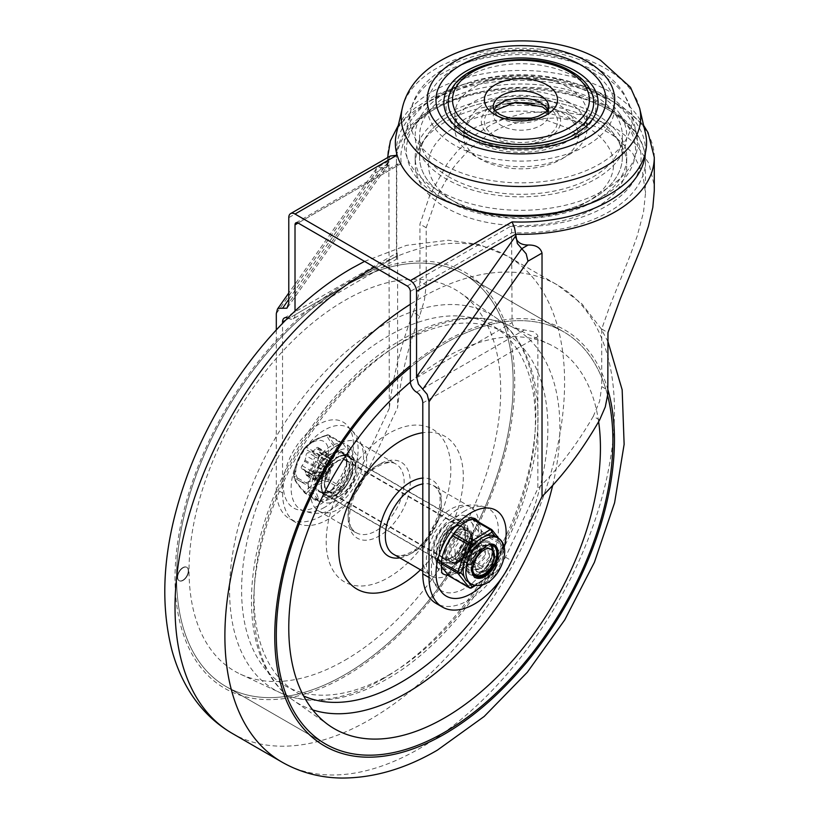 <?xml version="1.0" encoding="UTF-8"?>
<svg xmlns="http://www.w3.org/2000/svg" width="819" height="819" viewBox="0 0 819 819"><rect width="100%" height="100%" fill="white"/><g stroke="black" fill="none" stroke-linecap="round" stroke-linejoin="round"><path stroke-width="0.61" stroke-dasharray="4.09 3.07" d="M449.467 94.82A72.727 41.984 180 0 1 499.406 62.377A72.727 41.984 180 0 1 572.389 72.789A72.727 41.984 180 0 1 592.465 94.82M645.464 133.354A125.614 72.522 0 0 0 609.786 91.687A125.614 72.522 0 0 0 480.712 74.273A125.614 72.522 0 0 0 396.457 133.354M576.566 133.343A77.129 44.533 180 0 1 466.421 133.968A77.129 44.533 180 0 1 466.318 133.906M438.482 190.581A116.646 67.342 0 0 0 572.665 203.337A116.646 67.342 0 0 0 636.578 134.04A116.646 67.342 0 0 0 603.439 95.352A116.646 67.342 0 0 0 483.579 79.177A116.646 67.342 0 0 0 405.344 134.04A116.646 67.342 0 0 0 438.482 190.581M595.761 114.179A105.784 61.067 180 0 1 626.74 157.361A105.784 61.067 180 0 1 561.445 213.779A105.784 61.067 180 0 1 446.171 200.542A105.784 61.067 180 0 1 415.182 157.361A105.784 61.067 180 0 1 480.487 100.942A105.784 61.067 180 0 1 595.761 114.179M595.761 121.376A105.784 61.067 180 0 1 626.74 164.558A105.784 61.067 180 0 1 561.445 220.976A105.784 61.067 180 0 1 446.171 207.739A105.784 61.067 180 0 1 415.182 164.558A105.784 61.067 180 0 1 480.487 108.139A105.784 61.067 180 0 1 595.761 121.376M413.298 312.418L418.171 296.529L419.932 281.654L426.187 285.258L424.437 300.143L419.615 316.062L413.298 312.418C400.778 345.331 392.772 377.313 389.312 408.353L388.871 161.261L387.827 164.056L387.745 162.387L386.588 166.902L385.432 167.977L377.6 167.414L376.443 168.499L375.286 173.014L276.31 313.575M407.207 286.015L510.401 226.433L511.588 229.351L512.08 322.635L512.981 325.44L516.769 328.511L533.701 331.746L537.561 335.135L537.848 336.548L537.848 488.574L505.425 557.135A64.568 37.275 -60 0 1 436.169 603.47M287.878 317.956A8.814 5.088 60 0 1 288.779 318.407A8.814 5.088 -120 0 0 293.192 318.837L396.57 259.152L396.498 256.214C396.478 260.145 396.56 260.094 396.765 256.06L396.765 166.083L398.095 163.831L401.32 163.462L298.126 223.034L396.765 166.083A124.508 71.888 180 0 1 396.447 160.964A124.508 71.888 180 0 1 473.31 94.543A124.508 71.888 180 0 1 609.008 110.125A124.508 71.888 180 0 1 645.474 160.964A124.508 71.888 180 0 1 512.08 232.668L410.329 291.41M285.585 320.249L397.604 255.579L397.102 252.876L396.498 256.214L288.779 318.407M284.367 317.967L397.102 252.876M295.925 222.819L398.095 163.831M449.283 198.751A101.372 58.528 180 0 1 419.594 157.361A101.372 58.528 180 0 1 482.166 103.286A101.372 58.528 180 0 1 592.649 115.981A101.372 58.528 180 0 1 622.338 157.361A101.372 58.528 180 0 1 559.756 211.435A101.372 58.528 180 0 1 449.283 198.751A101.372 58.528 0 0 0 592.649 198.751A101.372 58.528 0 0 0 592.649 115.981A101.372 58.528 0 0 0 449.283 115.981A101.372 58.528 0 0 0 449.283 198.751M449.283 177.15A101.372 58.528 180 0 1 419.594 135.77A101.372 58.528 180 0 1 482.166 81.695A101.372 58.528 180 0 1 592.649 94.39A101.372 58.528 180 0 1 622.338 135.77A101.372 58.528 180 0 1 559.756 189.844A101.372 58.528 180 0 1 449.283 177.15M595.761 92.588A105.784 61.067 180 0 1 619.911 114.179A105.784 61.067 180 0 1 578.347 187.07A105.784 61.067 180 0 1 446.171 178.952A105.784 61.067 180 0 1 422.01 114.179A105.784 61.067 180 0 1 595.761 92.588M464.864 207.852A114.599 66.165 180 0 1 439.936 196.949A114.599 66.165 180 0 1 413.769 126.771A114.599 66.165 180 0 1 601.996 103.378A114.599 66.165 180 0 1 628.153 126.771A114.599 66.165 180 0 1 577.067 207.852M321.038 485.114A22.697 13.104 120 0 0 325.737 495.505A22.697 13.104 120 0 0 343.233 489.424A22.697 13.104 120 0 0 353.132 466.584A22.697 13.104 120 0 0 348.433 456.193A22.697 13.104 120 0 0 337.09 457.309A22.697 13.104 120 0 0 321.038 485.114M346.908 462.981A22.697 13.104 -60 0 1 336.998 485.821A22.697 13.104 -60 0 1 319.502 491.902A22.697 13.104 -60 0 1 314.803 481.511A22.697 13.104 -60 0 1 324.713 458.671A22.697 13.104 -60 0 1 342.199 452.59A22.697 13.104 -60 0 1 346.908 462.981M452.395 527.129A18.735 10.811 -60 0 1 461.762 526.197A18.735 10.811 -60 0 1 465.642 534.776A18.735 10.811 -60 0 1 457.463 553.624A18.735 10.811 -60 0 1 443.038 558.64A18.735 10.811 -60 0 1 439.158 550.071A18.735 10.811 -60 0 1 452.395 527.129M471.877 538.37A18.735 10.811 120 0 0 467.997 529.801A18.735 10.811 120 0 0 453.562 534.817A18.735 10.811 120 0 0 445.382 553.664A18.735 10.811 120 0 0 449.262 562.244A18.735 10.811 120 0 0 463.697 557.227A18.735 10.811 120 0 0 471.877 538.37M654.289 190.786L654.033 184.377L648.873 163.36L636.343 144.553L617.915 129.719L608.169 124.365L581.725 114.885L554.698 110.995L525.143 112.971L505.118 118.438L491.666 124.386L473.771 135.841L457.483 150.962L447.287 163.657L430.088 194.502L419.932 224.089L419.932 281.654M426.187 285.258L426.187 227.702L437.1 196.335L451.863 169.871L455.702 164.588L470.157 148.567L486.64 135.688L497.553 129.484L503.808 126.617L530.047 119.103L557.974 117.864L585.585 122.901L600.583 128.573L608.517 132.647L615.571 137.09L632.411 152.825L642.608 172.461L645.474 193.458L643.509 212.264L637.11 236.312L629.862 256.265L609.92 305.763L601.709 329.033L601.709 386.599L607.964 390.213M397.604 255.579L397.604 407.606C400.471 378.132 407.811 347.625 419.615 316.062M599.61 419.973L593.294 416.328L599.61 401.279L601.719 386.599M324.621 507.34A47.379 27.355 -60 0 1 300.931 509.684A47.379 27.355 -60 0 1 293.663 471.713A47.379 27.355 -60 0 1 324.621 429.965A47.379 27.355 -60 0 1 348.31 427.62A47.379 27.355 -60 0 1 355.569 465.581A47.379 27.355 -60 0 1 324.621 507.34M464.864 510.933A47.379 27.355 120 0 0 433.916 552.682A47.379 27.355 120 0 0 441.175 590.653A47.379 27.355 120 0 0 464.864 588.308A47.379 27.355 120 0 0 495.823 546.549A47.379 27.355 120 0 0 488.554 508.589A47.379 27.355 120 0 0 464.864 510.933M308.261 485.298A31.951 18.448 -60 0 1 330.856 446.16A31.951 18.448 -60 0 1 346.826 444.574A31.951 18.448 -60 0 1 351.73 470.178A31.951 18.448 -60 0 1 330.856 498.341A31.951 18.448 -60 0 1 314.875 499.918A31.951 18.448 -60 0 1 308.261 485.298M474.723 518.417A31.951 18.448 120 0 0 474.611 518.345A31.951 18.448 120 0 0 458.63 519.932A31.951 18.448 120 0 0 437.755 548.085A31.951 18.448 120 0 0 442.659 573.689A31.951 18.448 120 0 0 442.772 573.761M448.269 575.184A31.951 18.448 120 0 0 458.63 572.112A31.951 18.448 120 0 0 481.224 532.974A31.951 18.448 120 0 0 478.316 521.846M389.312 408.353L358.947 472.563A64.568 37.275 -60 0 1 289.691 518.898A64.568 37.275 -60 0 1 276.31 489.342L282.545 492.936L282.545 323.341M276.31 329.914L276.31 489.342M601.709 329.033L607.964 332.647M593.294 416.328C576.586 445.065 558.108 469.144 537.848 488.574M426.187 227.702L419.932 224.089M288.779 299.406L381.511 167.7L387.827 164.056L387.643 166.707L385.432 167.977M390.376 155.999L387.745 160.504L387.745 162.387L288.779 302.948M282.545 492.936A64.568 37.275 120 0 0 295.915 522.502A64.568 37.275 120 0 0 365.182 476.167L397.604 407.606M365.182 476.167L358.947 472.563M293.192 318.837A8.814 5.088 -120 0 0 295.014 314.803L295.014 311.087M505.425 557.135L511.66 560.739M607.657 395.669A238.001 137.408 120 0 0 563.605 331.808A238.001 137.408 120 0 0 444.604 343.591A238.001 137.408 120 0 0 410.329 367.465A238.001 137.408 120 0 1 444.604 343.591A238.001 137.408 120 0 1 563.605 331.808A238.001 137.408 120 0 1 607.657 395.669M344.881 674.672A238.001 137.408 120 0 0 500.358 464.946A238.001 137.408 120 0 0 463.882 274.232A238.001 137.408 120 0 0 344.881 286.015A238.001 137.408 120 0 0 189.394 495.751A238.001 137.408 120 0 0 225.88 686.465A238.001 137.408 120 0 0 344.881 674.672A238.001 137.408 120 0 0 500.358 464.946A238.001 137.408 120 0 0 463.882 274.232A238.001 137.408 120 0 0 344.881 286.015A238.001 137.408 120 0 0 189.394 495.751A238.001 137.408 120 0 0 225.88 686.465A238.001 137.408 120 0 0 344.881 674.672M344.881 660.278A220.372 127.232 120 0 0 487.295 471.16A220.372 127.232 120 0 0 460.493 292.956A220.372 127.232 120 0 0 344.881 300.409A220.372 127.232 120 0 0 199.447 499.672A220.372 127.232 120 0 0 240.397 674.16A220.372 127.232 120 0 0 344.881 660.278M388.513 433.558A88.145 50.891 120 0 0 326.177 541.523A88.145 50.891 120 0 0 388.513 577.508A88.145 50.891 120 0 0 450.839 469.553A88.145 50.891 120 0 0 388.513 433.558M338.646 444.359A39.67 22.901 120 0 0 312.735 479.31A39.67 22.901 120 0 0 318.806 511.097A39.67 22.901 120 0 0 338.646 509.131A39.67 22.901 120 0 0 364.557 474.181A39.67 22.901 120 0 0 358.476 442.393A39.67 22.901 120 0 0 338.646 444.359M340.202 495.823L340.202 495.823A22.256 12.848 120 0 0 355.937 468.56A22.256 12.848 120 0 0 351.331 458.374A22.256 12.848 120 0 0 340.202 459.469A22.256 12.848 120 0 0 325.665 479.084A22.256 12.848 120 0 0 329.074 496.918A22.256 12.848 120 0 0 340.202 495.823L338.646 496.723A24.457 14.128 120 0 0 355.937 466.758A24.457 14.128 120 0 0 338.646 456.777A24.457 14.128 120 0 0 321.345 486.732A24.457 14.128 120 0 0 338.646 496.723L340.202 495.823M449.283 558.793A22.256 12.848 120 0 0 463.82 539.178A22.256 12.848 120 0 0 460.411 521.345A22.256 12.848 120 0 0 449.283 522.45L450.839 521.549A24.457 14.128 120 0 0 433.548 551.504A24.457 14.128 120 0 0 450.839 561.496A24.457 14.128 120 0 0 468.14 531.531A24.457 14.128 120 0 0 450.839 521.549L449.283 522.45A22.256 12.848 120 0 0 433.548 549.713A22.256 12.848 120 0 0 438.155 559.899A22.256 12.848 120 0 0 449.283 558.793M422.788 557.821A39.67 22.901 120 0 0 431.009 575.88A39.67 22.901 120 0 0 450.839 573.914A39.67 22.901 120 0 0 476.75 538.953A39.67 22.901 120 0 0 470.669 507.166A39.67 22.901 120 0 0 450.839 509.131A39.67 22.901 120 0 0 422.788 557.606M598.628 421.683A220.372 127.232 120 0 0 549.088 344.103A220.372 127.232 120 0 0 444.604 357.985A220.372 127.232 120 0 0 410.36 382.156M177.365 577.057A7.709 4.453 120 0 0 178.962 580.589A7.709 4.453 120 0 0 184.899 578.521A7.709 4.453 120 0 0 188.268 570.761A7.709 4.453 120 0 0 186.671 567.229A7.709 4.453 120 0 0 180.733 569.297A7.709 4.453 120 0 0 177.365 577.057A7.709 4.453 120 0 0 178.962 580.589A7.709 4.453 120 0 0 184.899 578.521A7.709 4.453 120 0 0 188.268 570.761A7.709 4.453 120 0 0 186.671 567.229A7.709 4.453 120 0 0 180.733 569.297A7.709 4.453 120 0 0 177.365 577.057M188.585 570.945A7.709 4.453 -60 0 1 185.217 578.705A7.709 4.453 -60 0 1 179.269 580.773A7.709 4.453 -60 0 1 177.672 577.241A7.709 4.453 -60 0 1 181.04 569.481A7.709 4.453 -60 0 1 186.988 567.413A7.709 4.453 -60 0 1 188.585 570.945A7.709 4.453 -60 0 1 185.217 578.705A7.709 4.453 -60 0 1 179.269 580.773A7.709 4.453 -60 0 1 177.672 577.241A7.709 4.453 -60 0 1 181.04 569.481A7.709 4.453 -60 0 1 186.988 567.413A7.709 4.453 -60 0 1 188.585 570.945M420.505 569.809A88.145 50.891 120 0 0 463.298 478.153A88.145 50.891 120 0 0 422.788 432.719M439.619 549.795A18.069 10.432 120 0 0 443.366 558.067A18.069 10.432 120 0 0 457.289 553.234A18.069 10.432 120 0 0 465.182 535.042A18.069 10.432 120 0 0 461.435 526.771A18.069 10.432 120 0 0 447.512 531.613A18.069 10.432 120 0 0 439.619 549.795M349.867 468.468A18.069 10.432 -60 0 1 341.973 486.66A18.069 10.432 -60 0 1 328.05 491.492A18.069 10.432 -60 0 1 324.304 483.22A18.069 10.432 -60 0 1 332.197 465.038A18.069 10.432 -60 0 1 346.12 460.196A18.069 10.432 -60 0 1 349.867 468.468M352.672 466.85A22.041 12.725 120 0 0 348.106 456.767A22.041 12.725 120 0 0 331.122 462.663A22.041 12.725 120 0 0 321.498 484.848A22.041 12.725 120 0 0 326.064 494.932A22.041 12.725 120 0 0 343.048 489.025A22.041 12.725 120 0 0 352.672 466.85M436.814 551.422A22.041 12.725 -60 0 1 446.437 529.238A22.041 12.725 -60 0 1 463.421 523.341A22.041 12.725 -60 0 1 467.977 533.425A22.041 12.725 -60 0 1 458.364 555.599A22.041 12.725 -60 0 1 441.38 561.506A22.041 12.725 -60 0 1 436.814 551.422M492.792 563.062L484.459 571.775L477.395 572.102L475.819 570.751L475.03 559.531L482.514 548.965L488.574 548.065L489.834 549.221L489.25 559.664L480.405 569.44L473.341 569.758L471.764 568.417L470.976 557.186L478.46 546.621L484.52 545.72L485.78 546.887L485.206 557.319L476.351 567.096L469.287 567.424L467.71 566.072L466.932 554.852L474.416 544.287L480.466 543.386L481.726 544.543L481.152 554.985L472.307 564.762L465.243 565.079L463.667 563.738L462.878 552.508L470.362 541.953L476.412 541.042L477.682 542.209L477.098 552.641L468.253 562.418L461.189 562.745L459.613 561.394L458.824 550.173L466.308 539.608L472.368 538.707L473.628 539.864L473.044 550.307L464.199 560.083L457.135 560.401L455.559 559.06L454.77 547.829L462.254 537.274L468.314 536.363L469.574 537.53L469 547.962L460.145 557.739A13.227 7.637 -60 0 1 453.583 558.374A13.227 7.637 -60 0 1 451.556 547.747A13.227 7.637 -60 0 1 460.237 536.097A13.227 7.637 -60 0 1 466.799 535.472A13.227 7.637 -60 0 1 468.816 546.089A13.227 7.637 -60 0 1 460.145 557.739L463.267 559.541L472.696 548.331L471.437 538.144L465.376 539.066L457.463 551.156L460.247 562.223L467.311 561.875L476.75 550.665L475.491 540.489L469.43 541.41L461.517 553.501L464.291 564.557L471.365 564.219L480.804 553.009L479.545 542.823L473.474 543.744L465.571 555.835L468.345 566.902L475.419 566.553L484.848 555.343L483.599 545.167L477.528 546.089L469.615 558.179L472.399 569.236L479.473 568.898L488.902 557.688L487.643 547.501L481.582 548.423L473.669 560.513L476.453 571.58L483.527 571.232L492.956 560.032L491.707 549.846M321.509 484.766A22.041 12.725 -60 0 1 331.152 462.633A22.041 12.725 -60 0 1 348.106 456.767A22.041 12.725 -60 0 1 352.672 466.932A22.041 12.725 -60 0 1 343.018 489.066A22.041 12.725 -60 0 1 326.064 494.932A22.041 12.725 -60 0 1 321.509 484.766M346.437 463.329A22.041 12.725 120 0 0 341.871 453.163A22.041 12.725 120 0 0 324.918 459.029A22.041 12.725 120 0 0 315.274 481.162A22.041 12.725 120 0 0 319.83 491.328A22.041 12.725 120 0 0 336.783 485.462A22.041 12.725 120 0 0 346.437 463.329M327.078 472.266L326.146 471.734A2.201 1.269 -60 0 1 324.17 474.621A2.201 1.269 -60 0 1 323.781 474.651L326.146 475.399L327.518 471.488L328.951 473.136L327.078 472.266M327.15 453.787L328.859 457.678L327.539 466.072C328.921 460.708 327.692 456.285 323.863 452.815A2.201 1.269 -60 0 1 324.263 452.395A2.201 1.269 -60 0 1 325.757 451.996A2.201 1.269 -60 0 1 326.218 453.04L327.16 453.787M324.836 467.618L313.749 460.176A2.201 1.269 -60 0 1 315.714 457.278A2.201 1.269 -60 0 1 316.114 457.248L324.836 467.618A17.629 10.176 -60 0 1 324.211 469.215A3.307 1.904 120 0 0 324.109 469.492A17.629 10.176 -60 0 1 323.474 471.099L312.111 474.047L309.828 473.31A2.201 1.269 -60 0 1 309.49 473.208A2.201 1.269 -60 0 1 309.838 470.157C314.731 472.328 319.277 472.635 323.474 471.099A17.629 10.176 -60 0 1 324.099 471.979A3.307 1.904 120 0 0 324.201 472.133A17.629 10.176 -60 0 1 324.815 473.034L321.765 478.05L316.021 479.084A2.201 1.269 -60 0 1 315.632 479.504A2.201 1.269 -60 0 1 314.127 479.903A2.201 1.269 -60 0 1 313.677 478.859L314.793 479.299L324.815 473.034A17.629 10.176 -60 0 1 326.064 472.317A3.307 1.904 120 0 0 326.279 472.194A17.629 10.176 -60 0 1 327.518 471.488A17.629 10.176 -60 0 1 328.143 469.881A3.307 1.904 120 0 0 328.245 469.604A17.629 10.176 -60 0 1 328.88 468.007C332.79 464.905 333.19 461.762 330.057 458.589A2.201 1.269 -60 0 1 330.395 458.691A2.201 1.269 -60 0 1 330.047 461.742L331.818 465.735L328.88 468.007A17.629 10.176 -60 0 1 328.255 467.117A3.307 1.904 120 0 0 328.153 466.963A17.629 10.176 -60 0 1 327.539 466.072A17.629 10.176 -60 0 1 326.3 466.789A3.307 1.904 120 0 0 326.085 466.912A17.629 10.176 -60 0 1 324.836 467.618M316.472 447.891A2.201 1.269 -60 0 1 317.967 447.502A2.201 1.269 -60 0 1 318.427 448.546A8.814 5.088 120 0 0 319.39 451.975A12.121 7.002 -60 0 1 319.779 452.538A8.814 5.088 120 0 0 320.925 453.695A8.814 5.088 120 0 0 322.266 454.095A2.201 1.269 -60 0 1 322.604 454.197A2.201 1.269 -60 0 1 322.614 454.197A2.201 1.269 -60 0 1 322.256 457.248A8.814 5.088 120 0 0 319.748 461.66A12.121 7.002 -60 0 1 319.349 462.674A8.814 5.088 120 0 0 318.345 467.229A2.201 1.269 -60 0 1 316.38 470.116A2.201 1.269 -60 0 1 315.991 470.157A8.814 5.088 120 0 0 312.51 471.13A12.121 7.002 -60 0 1 311.722 471.59A8.814 5.088 120 0 0 308.231 474.59A2.201 1.269 -60 0 1 307.842 475.01A2.201 1.269 -60 0 1 306.337 475.409A2.201 1.269 -60 0 1 305.886 474.365A8.814 5.088 120 0 0 304.914 470.935A12.121 7.002 -60 0 1 304.525 470.362A8.814 5.088 120 0 0 303.378 469.215A8.814 5.088 120 0 0 302.037 468.806A2.201 1.269 -60 0 1 301.699 468.714A2.201 1.269 -60 0 1 302.047 465.663A8.814 5.088 120 0 0 304.555 461.251A12.121 7.002 -60 0 1 304.955 460.227A8.814 5.088 120 0 0 305.958 455.671A2.201 1.269 -60 0 1 307.924 452.784A2.201 1.269 -60 0 1 308.323 452.753A8.814 5.088 120 0 0 311.793 451.771A12.121 7.002 -60 0 1 312.592 451.32A8.814 5.088 120 0 0 316.073 448.31A2.201 1.269 -60 0 1 316.472 447.891M319.021 456.982A2.201 1.269 -60 0 1 319.594 455.988A2.201 1.269 -60 0 1 320.372 455.303L341.513 443.202A2.201 1.269 -60 0 1 342.291 443.007A2.201 1.269 -60 0 1 342.608 443.099A2.201 1.269 -60 0 1 342.864 443.335L353.347 458.476A2.201 1.269 -60 0 1 353.552 459.264A2.201 1.269 -60 0 1 353.337 460.278L342.69 487.52A2.201 1.269 -60 0 1 342.117 488.503A2.201 1.269 -60 0 1 341.339 489.189L320.188 501.289A2.201 1.269 -60 0 1 319.41 501.494A2.201 1.269 -60 0 1 319.093 501.392A2.201 1.269 -60 0 1 318.847 501.156L308.353 486.015A2.201 1.269 -60 0 1 308.149 485.237A2.201 1.269 -60 0 1 308.364 484.213L319.021 456.982L305.221 449.017A2.201 1.269 -60 0 1 305.794 448.024A2.201 1.269 -60 0 1 306.582 447.338A2.201 1.607 -138 0 0 304.934 447.665L304.934 447.665A2.201 1.607 -138 0 0 304.842 447.788C298.648 455.835 294.953 465.284 293.765 476.105C294.901 480.129 298.536 485.38 304.668 491.85C309.623 486.445 316.943 482.258 326.648 479.269C328.091 468.468 331.787 459.029 337.725 450.952A2.201 1.269 137.8 0 1 339.557 450.511A2.201 1.269 -60 0 1 339.762 451.3A2.201 1.269 -60 0 1 339.547 452.323A2.201 0.819 36.7 0 0 337.725 450.952C331.838 444.174 328.204 438.933 326.822 435.206C317.117 437.858 309.797 442.055 304.842 447.788A2.201 0.819 36.7 0 0 304.801 447.829A2.201 0.819 36.7 0 0 305.221 449.017C299.293 456.715 295.741 465.796 294.574 476.248L293.765 476.105A2.201 2.037 -18.4 0 0 293.826 477.078L293.826 477.078A2.201 2.037 -18.4 0 0 294.564 478.05A2.201 1.269 -60 0 1 294.359 477.272A2.201 1.269 -60 0 1 294.574 476.248L308.364 484.213M328.511 452.088A23.137 13.36 -60 0 1 312.08 480.384A23.137 13.36 -60 0 1 295.792 470.812A23.137 13.36 -60 0 1 312.223 442.516A23.137 13.36 -60 0 1 328.511 452.088M337.141 461.425A17.629 10.176 -60 0 1 345.905 460.575A17.629 10.176 -60 0 1 348.597 474.744A17.629 10.176 -60 0 1 337.029 490.274A17.629 10.176 -60 0 1 328.276 491.113A17.629 10.176 -60 0 1 325.583 476.955A17.629 10.176 -60 0 1 337.141 461.425M326.822 435.206A2.201 0.829 73.6 0 1 327.088 434.93A2.201 0.829 73.6 0 1 327.723 435.247A2.201 1.269 -60 0 1 328.501 435.043A2.201 1.269 -60 0 1 328.818 435.135A2.201 1.269 -60 0 1 329.064 435.37A2.201 2.037 -18.4 0 0 326.822 435.206M326.648 479.269L328.89 479.555A2.201 1.269 -60 0 1 328.317 480.538A2.201 1.269 -60 0 1 327.539 481.234A2.201 0.829 73.6 0 1 326.648 479.269M304.668 491.85A2.201 1.607 -138 0 0 306.398 493.325A2.201 1.269 -60 0 1 305.62 493.529A2.201 1.269 -60 0 1 305.303 493.427A2.201 1.269 -60 0 1 305.057 493.192A2.201 1.269 137.8 0 1 304.77 493.007A2.201 1.269 137.8 0 1 304.668 491.85M301.699 468.714A2.201 1.269 -60 0 1 301.699 468.703L311.179 473.71A8.814 5.088 120 0 0 309.828 473.31L302.037 468.806M460.145 557.739L461.691 562.244L463.267 559.541M461.691 562.244L474.262 575.153M476.678 575.44L486.558 570.659L493.98 559.643M492.721 545.372L479.832 549.928L472.573 568.314M468.898 582.739L468.888 582.729A26.669 15.397 120 0 0 478.183 583.046L487.182 577.467A26.669 15.397 120 0 0 496.079 565.868L493.243 573.709A2.201 1.228 58.2 0 1 492.843 574.682A2.201 1.228 58.2 0 1 492.833 574.692A2.201 1.228 58.2 0 1 492.434 574.784A2.201 1.228 58.2 0 1 491.748 574.569L471.488 562.878A2.201 1.269 120 0 0 472.256 562.151A2.201 1.269 120 0 0 472.809 561.158L493.069 572.85A2.201 1.269 -60 0 1 492.516 573.853A2.201 1.269 -60 0 1 491.748 574.569L470.618 587.673A2.201 1.269 -60 0 1 469.83 587.919M496.079 565.868L500.296 554.248A26.669 15.397 120 0 0 500.849 547.839A26.669 15.397 120 0 0 499.907 542.342L503.132 546.416A2.201 0.532 19.9 0 0 503.644 546.273A2.201 0.532 19.9 0 0 503.654 546.191A2.201 0.532 19.9 0 0 503.501 545.966A2.201 0.532 19.9 0 0 502.958 545.567L482.698 533.865A2.201 1.269 120 0 0 482.872 532.862A2.201 1.269 120 0 0 482.637 532.104L502.897 543.796A2.201 1.269 -60 0 1 503.132 544.553A2.201 1.269 -60 0 1 502.958 545.567L493.069 572.85A2.201 0.532 -160.1 0 1 493.765 573.474A2.201 0.532 -160.1 0 1 493.755 573.556A2.201 0.532 -160.1 0 1 493.243 573.709L487.182 577.467M448.577 575.573A2.201 1.751 141.6 0 1 448.74 573.31A2.201 1.228 -121.8 0 0 449.242 574.815A2.201 1.228 -121.8 0 0 449.651 575.388A2.201 1.228 -121.8 0 0 450.358 575.972L471.488 562.878A2.201 1.228 58.2 0 1 470.372 561.721A2.201 1.228 58.2 0 1 469.871 560.206A2.201 0.532 -160.1 0 1 471.304 560.503A2.201 0.532 -160.1 0 1 471.959 560.749A2.201 0.532 -160.1 0 1 472.809 561.158L482.698 533.865A2.201 0.532 19.9 0 0 481.193 533.22A2.201 0.532 19.9 0 0 479.76 532.923L468.519 518.734L447.389 531.828L437.5 559.121L448.74 573.31L469.871 560.206L479.76 532.923A2.201 1.751 141.6 0 1 482.637 532.104L471.396 517.915A2.201 1.751 -38.4 0 0 468.519 518.734A2.201 1.228 58.2 0 1 468.918 517.762A2.201 1.228 58.2 0 1 468.939 517.751A2.201 1.228 58.2 0 1 470.024 517.864L471.734 518.857M441.461 562.151L437.684 559.971A2.201 0.532 -160.1 0 1 436.988 559.346A2.201 0.532 -160.1 0 1 436.988 559.264A2.201 0.532 -160.1 0 1 437.5 559.121A2.201 1.751 -38.4 0 0 437.745 561.732L441.298 563.789M453.624 533.691L448.894 530.968A2.201 1.228 -121.8 0 0 447.809 530.845A2.201 1.228 -121.8 0 0 447.788 530.855A2.201 1.228 -121.8 0 0 447.389 531.828A2.201 0.532 19.9 0 0 446.877 531.981A2.201 0.532 19.9 0 0 446.877 532.063A2.201 0.532 19.9 0 0 447.02 532.289A2.201 0.532 19.9 0 0 447.573 532.688L452.354 535.442M499.907 542.342L497.88 538.667L495.126 536.302M466.277 566.472A18.95 10.944 120 0 0 470.188 574.58A18.95 10.944 120 0 0 485.022 569.256A18.95 10.944 120 0 0 493.058 549.866A18.95 10.944 120 0 0 489.148 541.748A18.95 10.944 120 0 0 474.314 547.072A18.95 10.944 120 0 0 466.277 566.472M479.207 544.041A17.629 10.176 120 0 0 468.069 559.602A17.629 10.176 120 0 0 470.853 573.433A17.629 10.176 120 0 0 480.129 572.286A17.629 10.176 120 0 0 492.117 550.112A17.629 10.176 -60 0 1 480.129 572.286A17.629 10.176 -60 0 1 470.853 573.433A17.629 10.176 -60 0 1 468.069 559.602A17.629 10.176 -60 0 1 479.207 544.041A17.629 10.176 -60 0 1 488.482 542.895A17.629 10.176 120 0 0 479.207 544.041M490.509 544.799A17.629 10.176 120 0 0 488.482 542.895A17.629 10.176 -60 0 1 490.509 544.799M475.092 577.405A18.95 10.944 -60 0 1 474.866 577.282A18.95 10.944 -60 0 1 471.867 562.407A18.95 10.944 -60 0 1 483.855 545.689A18.95 10.944 -60 0 1 493.816 544.451A18.95 10.944 -60 0 1 494.052 544.594M480.159 573.341A18.95 10.944 120 0 0 492.147 556.623A18.95 10.944 120 0 0 489.148 541.748A18.95 10.944 120 0 0 479.176 542.987A18.95 10.944 120 0 0 467.199 559.715A18.95 10.944 120 0 0 470.188 574.58A18.95 10.944 120 0 0 480.159 573.341M488.503 544.891A17.629 10.176 120 0 0 483.886 546.744A17.629 10.176 120 0 0 472.594 572.461M639.649 108.231A119.738 69.134 0 0 0 605.63 68.509A119.738 69.134 0 0 0 482.596 51.904A119.738 69.134 0 0 0 402.283 108.231M599.508 73.372A111.077 64.128 180 0 1 631.06 110.217A111.077 64.128 180 0 1 570.198 176.208A111.077 64.128 180 0 1 442.424 164.066A111.077 64.128 180 0 1 410.872 110.217A111.077 64.128 180 0 1 485.37 57.975A111.077 64.128 180 0 1 599.508 73.372M587.254 68.704A93.745 54.126 180 0 1 587.254 145.25A93.745 54.126 180 0 1 454.668 145.25A93.745 54.126 180 0 1 454.668 68.704A93.745 54.126 180 0 1 587.254 68.704M586.414 126.771A92.557 53.44 180 0 1 586.414 202.344A92.557 53.44 180 0 1 455.518 202.344A92.557 53.44 180 0 1 455.518 126.771A92.557 53.44 180 0 1 586.414 126.771M507.596 103.603A57.299 33.077 0 0 0 463.667 135.77A57.299 33.077 0 0 0 480.446 159.162A57.299 33.077 0 0 0 542.895 166.329A57.299 33.077 0 0 0 578.265 135.77A57.299 33.077 0 0 0 561.476 112.377A57.299 33.077 0 0 0 534.336 103.603M549.017 105.18A39.67 22.901 -0 0 0 492.915 105.18A39.67 22.901 -0 0 0 492.915 137.572A39.67 22.901 -0 0 0 549.017 137.572A39.67 22.901 -0 0 0 549.017 105.18M547.082 110.575L548.73 114.179L548.73 106.982A27.764 16.032 180 0 1 531.592 121.796A27.764 16.032 180 0 1 501.33 118.315A27.764 16.032 180 0 1 493.192 106.982L493.192 114.179A27.764 16.032 -0 0 0 501.33 125.512A27.764 16.032 -0 0 0 531.592 128.992A27.764 16.032 -0 0 0 548.73 114.179A27.764 16.032 -0 0 0 547.676 109.807M467.987 137.572A74.928 43.264 180 0 1 467.987 76.392A74.928 43.264 180 0 1 573.945 76.392A74.928 43.264 180 0 1 573.945 137.572A74.928 43.264 180 0 1 467.987 137.572M567.71 87.183A66.114 38.165 0 0 0 495.659 78.911A66.114 38.165 0 0 0 454.852 114.179A66.114 38.165 0 0 0 474.211 141.165A66.114 38.165 0 0 0 546.263 149.437A66.114 38.165 0 0 0 587.08 114.179A66.114 38.165 0 0 0 567.71 87.183M567.71 101.587A66.114 38.165 180 0 1 587.08 128.573A66.114 38.165 180 0 1 546.263 163.841A66.114 38.165 180 0 1 474.211 155.559A66.114 38.165 180 0 1 454.852 128.573A66.114 38.165 180 0 1 495.659 93.305A66.114 38.165 180 0 1 567.71 101.587M546.826 106.439A36.579 21.12 180 0 1 546.826 136.312A36.579 21.12 180 0 1 495.096 136.312A36.579 21.12 180 0 1 495.096 106.439A36.579 21.12 180 0 1 546.826 106.439M494.246 109.807A27.764 16.032 -0 0 0 493.192 114.179L494.84 110.575M645.382 152.948A124.508 71.888 0 0 0 609.008 99.334A124.508 71.888 0 0 0 471.099 84.296A124.508 71.888 0 0 0 396.55 152.948M654.289 157.361A133.323 76.976 0 0 0 615.243 102.928A133.323 76.976 0 0 0 469.942 86.241A133.323 76.976 0 0 0 387.633 157.361M416.554 392.178L524.273 329.985M410.329 381.378L512.08 322.635M510.401 226.433A120.106 69.339 0 0 0 629.791 186.691A120.106 69.339 0 0 0 605.886 108.333A120.106 69.339 0 0 0 470.167 94.533A120.106 69.339 0 0 0 401.32 163.462M337.09 500.143A29.75 17.179 -60 0 1 316.052 487.991A29.75 17.179 -60 0 1 337.09 451.556A29.75 17.179 -60 0 1 358.118 463.697A29.75 17.179 -60 0 1 337.09 500.143M452.395 518.13A29.75 17.179 120 0 0 431.357 554.565A29.75 17.179 120 0 0 452.395 566.717A29.75 17.179 120 0 0 473.433 530.272A29.75 17.179 120 0 0 452.395 518.13M318.386 505.538A49.58 28.624 -60 0 1 283.323 485.298A49.58 28.624 -60 0 1 318.386 424.57A49.58 28.624 -60 0 1 353.45 444.809A49.58 28.624 -60 0 1 318.386 505.538M482.483 584.94A49.58 28.624 120 0 0 504.258 547.215M375.286 173.014L389.312 164.916M387.633 166.656L387.633 157.586A133.323 76.976 0 0 0 387.745 160.504L288.779 217.639M537.848 336.548L422.788 402.968M396.765 256.06L295.014 314.803M281.941 762.09A275.471 159.04 120 0 0 419.676 748.453A275.471 159.04 120 0 0 599.631 505.702A275.471 159.04 120 0 0 557.411 284.971A275.471 159.04 120 0 0 419.676 298.607A275.471 159.04 120 0 0 410.329 304.269M607.964 389.895A240.213 138.687 120 0 0 444.604 341.789A240.213 138.687 120 0 0 410.329 365.622M232.074 733.302A275.471 159.04 120 0 0 369.809 719.655A275.471 159.04 120 0 0 549.764 476.914A275.471 159.04 120 0 0 507.545 256.173A275.471 159.04 120 0 0 374.539 267.158M344.881 284.213A240.213 138.687 120 0 0 175.02 578.409A240.213 138.687 120 0 0 344.881 676.474A240.213 138.687 120 0 0 514.731 382.278A240.213 138.687 120 0 0 344.881 284.213M382.719 679.012A216.554 125.031 120 0 0 522.665 493.171A216.554 125.031 120 0 0 496.324 318.048A216.554 125.031 120 0 0 382.719 325.378A216.554 125.031 120 0 0 239.813 521.181A216.554 125.031 120 0 0 280.057 692.649A216.554 125.031 120 0 0 382.719 679.012M388.513 675.173A207.76 119.953 120 0 0 535.421 420.72A207.76 119.953 120 0 0 388.513 335.903A207.76 119.953 120 0 0 241.605 590.356A207.76 119.953 120 0 0 388.513 675.173M379.228 464.342A43.878 25.338 120 0 0 348.198 518.089A43.878 25.338 120 0 0 379.228 536.005A43.878 25.338 120 0 0 410.258 482.258A43.878 25.338 120 0 0 379.228 464.342M376.116 530.763A39.67 22.901 120 0 0 402.027 495.812A39.67 22.901 120 0 0 395.946 464.025A39.67 22.901 120 0 0 376.116 465.991A39.67 22.901 120 0 0 350.194 500.941A39.67 22.901 120 0 0 356.275 532.729A39.67 22.901 120 0 0 376.116 530.763M470.669 507.166L433.21 485.534C448.863 490.438 436.148 539.875 411.169 552.057C399.467 558.077 394.973 555.077 393.54 554.248A39.67 22.901 120 0 0 413.37 552.282A39.67 22.901 120 0 0 439.291 517.321A39.67 22.901 120 0 0 433.21 485.534A39.67 22.901 120 0 0 422.788 483.947M399.805 557.862A43.878 25.338 120 0 0 410.258 553.92A43.878 25.338 120 0 0 440.622 507.964A43.878 25.338 120 0 0 422.788 478.081M501.771 577.958A207.76 119.953 120 0 0 513.554 556.715M522.972 536.793A207.76 119.953 120 0 0 530.599 358.067A207.76 119.953 120 0 0 400.972 343.1A207.76 119.953 120 0 0 263.595 531.951A207.76 119.953 120 0 0 303.634 695.986M552.682 485.432A216.554 125.031 120 0 0 509.428 325.614A216.554 125.031 120 0 0 406.767 339.261A216.554 125.031 120 0 0 266.82 525.102A216.554 125.031 120 0 0 293.161 700.214A216.554 125.031 120 0 0 312.725 709.909M319.748 461.66L327.539 466.154A12.121 7.002 -60 0 1 327.139 467.168A8.814 5.088 120 0 0 326.146 471.621A8.814 5.088 120 0 0 326.146 471.734L318.345 467.229M318.427 448.546L326.218 453.04A8.814 5.088 120 0 0 326.218 453.142A8.814 5.088 120 0 0 327.18 456.47A8.814 7.023 141.2 0 1 328.788 457.841A8.814 7.023 141.2 0 1 328.153 466.963M302.047 465.663L309.838 470.157A8.814 5.088 120 0 0 312.346 465.745A12.121 7.002 -60 0 1 312.745 464.731A8.814 5.088 120 0 0 313.749 460.278A8.814 5.088 120 0 0 313.749 460.176L305.958 455.671M304.955 460.227L312.745 464.731A8.814 1.505 22.9 0 0 324.211 469.215M305.886 474.365L313.677 478.859A8.814 5.088 120 0 0 313.677 478.757A8.814 5.088 120 0 0 312.704 475.429A12.121 7.002 -60 0 1 312.315 474.866L304.525 470.362M311.793 451.771L319.584 456.265A8.814 5.088 120 0 1 316.114 457.248L308.323 452.753M312.51 471.13L320.301 475.634A8.814 5.088 120 0 1 323.781 474.651L315.991 470.157M328.245 469.604A8.814 2.15 -160.2 0 0 330.313 468.99A8.814 2.15 -160.2 0 0 327.539 466.154A8.814 5.088 120 0 1 330.047 461.742L322.256 457.248M318.847 501.156L305.057 493.192C299.181 486.773 295.679 481.726 294.564 478.05L308.353 486.015M320.372 455.303L306.582 447.338C311.251 441.932 318.294 437.899 327.723 435.247L341.513 443.202M342.864 443.335L329.064 435.37C330.19 439.045 333.681 444.093 339.557 450.511L353.347 458.476M353.337 460.278L339.547 452.323C333.62 460.022 330.067 469.103 328.89 479.555L342.69 487.52M341.339 489.189L327.539 481.234C318.12 483.886 311.066 487.919 306.398 493.325L320.188 501.289M458.579 560.452A17.629 10.176 120 0 0 470.137 544.911A17.629 10.176 120 0 0 467.444 530.753A17.629 10.176 120 0 0 458.691 531.592A17.629 10.176 120 0 0 447.123 547.123A17.629 10.176 120 0 0 449.815 561.291A17.629 10.176 120 0 0 458.579 560.452M460.145 559.541A15.428 8.907 -60 0 1 449.283 553.163A15.428 8.907 -60 0 1 460.237 534.295A15.428 8.907 -60 0 1 471.099 540.683A15.428 8.907 -60 0 1 460.145 559.541M322.266 454.095L330.057 458.589A8.814 5.088 120 0 1 328.716 458.19L329.596 459.009A8.814 6.849 149.2 0 1 328.255 467.117M322.604 454.197L330.395 458.691A2.201 1.269 -60 0 1 330.405 458.691C332.975 461.855 333.446 464.199 331.818 465.735L330.026 469.717A8.814 1.505 -157.1 0 1 328.143 469.881M311.722 471.59L319.512 476.085A12.121 7.002 -60 0 0 320.301 475.634A8.814 4.873 -122 0 0 324.713 476.064L328.951 473.136L330.026 469.717A8.814 1.505 -157.1 0 0 327.139 467.168L319.349 462.674M308.231 474.59L316.021 479.084A8.814 5.088 120 0 1 319.512 476.085A8.814 5.344 -117.4 0 0 323.884 476.535A8.814 5.344 -117.4 0 0 326.064 472.317M304.914 470.935L312.704 475.429A8.814 7.023 -38.8 0 0 324.201 472.133M324.099 471.979A8.814 6.849 -30.8 0 1 312.315 474.866A8.814 5.088 120 0 0 311.179 473.71L303.378 469.215M304.555 461.251L312.346 465.745A8.814 2.15 19.8 0 0 324.109 469.492M326.085 466.912A8.814 4.873 58 0 0 319.584 456.265A12.121 7.002 -60 0 1 320.383 455.814L312.592 451.32M326.3 466.789A8.814 5.344 62.6 0 0 320.383 455.814A8.814 5.088 120 0 0 323.863 452.815L316.073 448.31M319.39 451.975L327.18 456.47A12.121 7.002 -60 0 1 327.58 457.033L319.779 452.538M317.967 447.502L325.757 451.996L329.596 459.009A8.814 6.849 149.2 0 0 327.58 457.033A8.814 5.088 120 0 0 328.716 458.19L320.925 453.695M306.337 475.409L314.127 479.903C318.089 480.466 320.638 479.842 321.765 478.05L324.713 476.064A8.814 4.873 -122 0 0 326.279 472.194M478.183 583.046L474.396 585.39M503.603 544.911A2.201 1.751 141.6 0 1 503.132 546.416L500.296 554.248M471.396 584.182A26.669 15.397 120 0 0 492.27 576.699A26.669 15.397 120 0 0 503.572 549.406A26.669 15.397 120 0 0 498.065 538.001M474.866 577.282L475.255 577.508A18.95 10.944 -60 0 1 471.345 569.389A18.95 10.944 -60 0 1 479.381 549.999A18.95 10.944 -60 0 1 494.205 544.676L493.816 544.451M498.791 538.452L503.306 544.154A2.201 2.201 0 0 0 503.306 544.154A2.201 1.751 141.6 0 1 503.327 544.174A2.201 1.751 141.6 0 0 502.897 543.796L491.656 529.606L471.396 517.915A2.201 1.269 120 0 0 471.181 517.721A2.201 1.269 120 0 0 470.812 517.618A2.201 1.269 120 0 0 470.024 517.864L448.894 530.968A2.201 1.269 120 0 0 448.126 531.685A2.201 1.269 120 0 0 447.573 532.688L437.684 559.971A2.201 1.269 120 0 0 437.51 560.984A2.201 1.269 120 0 0 437.745 561.732L441.206 566.103M449.477 576.207A2.201 1.269 120 0 0 449.57 576.218A2.201 1.269 120 0 0 450.358 575.972L470.618 587.673A2.201 1.228 -121.8 0 0 471.703 587.786M459.735 532.8A17.629 10.176 120 0 0 447.737 554.647A17.629 10.176 120 0 0 451.371 562.192A17.629 10.176 120 0 0 460.647 561.035A17.629 10.176 120 0 0 472.645 539.199A17.629 10.176 120 0 0 469 531.654A17.629 10.176 120 0 0 459.735 532.8M444.615 554.709A19.83 11.456 -60 0 1 458.118 530.139A19.83 11.456 -60 0 1 472.645 537.336A19.83 11.456 -60 0 1 459.152 561.906A19.83 11.456 -60 0 1 444.615 554.709M405.344 134.04L410.872 110.217C423.351 51.003 536.721 31.982 596.068 67.834C608.107 74.713 617.434 83.303 624.068 93.612L631.06 110.217L636.578 134.04M626.74 157.361L626.74 164.558M532.145 118.1L547.133 120.444L568.785 128.522C577.364 135.063 580.579 137.838 578.409 136.845L578.265 135.77C577.313 121.867 570.505 111.384 557.831 104.31C526.197 86.988 467.721 93.12 463.667 135.77L463.513 136.845L467.69 132.238L475.255 127.365L492.004 121.13L509.776 118.1M472.389 137.131C463.974 132.064 458.63 126.72 456.337 121.099L454.852 114.179L454.832 128.778C452.497 131.05 460.206 116.318 488.4 109.285C516.093 101.607 554.402 105.416 575.01 117.721C591.881 129.566 585.861 129.207 587.09 128.778L587.08 114.179C586.639 128.941 570.823 139.936 539.629 147.154C513.656 150.676 491.246 147.338 472.389 137.131M415.182 157.361L415.182 164.558M287.612 307.463L386.588 166.902M376.443 168.499L288.779 293.007M398.31 125.358L414.68 108.251L437.1 94.349L464.291 84.183L494.727 78.215L558.302 79.832L587.766 87.336L613.411 98.894L643.611 125.358M396.447 257.872L396.447 160.964C392.004 96.284 536.926 62.94 608.097 108.108C622.962 116.718 633.589 127.047 639.956 139.097C643.611 146.161 645.454 153.45 645.474 160.964L645.474 192.834M419.594 157.361L419.594 135.77M619.911 114.179L628.153 126.771M325.737 495.505L319.502 491.902M461.762 526.197L467.997 529.801M300.931 509.684C313.165 514.977 323.996 514.486 333.435 508.21C358.435 492.639 378.573 449.918 348.31 427.62M441.175 590.653L429.125 576.852L426.556 567.301L426.382 557.606L428.665 546.078L434.643 532.35L443.837 519.891L456.05 510.063C465.54 503.777 476.371 503.286 488.554 508.589M314.875 499.918L322.041 497.471C333.558 489.936 341.748 478.47 346.621 463.073C350.532 446.017 345.956 443.888 346.672 444.471L346.826 444.574M295.915 522.502L289.691 518.898M443.038 558.64L449.262 562.244M348.433 456.193L342.199 452.59M422.01 114.179L413.769 126.771M622.338 157.361L622.338 135.77M388.564 161.087L377.6 167.414M463.882 274.232L563.605 331.808L463.882 274.232M364.547 261.384L406.541 245.352L448.321 240.223L479.176 244.471L507.545 256.173L557.411 284.971L581.869 303.818L601.044 328.624L607.964 341.697M225.88 686.465L325.604 744.041L225.88 686.465M240.397 674.16L280.057 692.649C289.967 697.245 300.696 699.805 312.234 700.317C336.025 701.146 360.841 694.113 386.681 679.207C452.446 642.291 513.912 553.736 531.664 471.027C546.949 404.566 534.459 344.338 496.324 318.048L460.493 292.956M318.806 511.097L356.275 532.729C340.622 527.835 353.337 478.388 378.317 466.206C390.079 460.165 394.553 463.226 395.946 464.025L358.476 442.393M355.937 468.56L355.937 466.758M351.331 458.374L460.411 521.345M422.788 571.13L431.009 575.88M328.992 725.317L293.161 700.214C255.026 673.935 242.537 613.697 257.821 547.246C275.573 464.537 337.039 375.982 402.805 339.066C428.644 324.16 453.46 317.127 477.242 317.956C488.779 318.468 499.508 321.017 509.428 325.614L549.088 344.103M433.548 549.713L433.548 551.504M329.074 496.918L438.155 559.899M328.05 491.492L443.366 558.067M341.871 453.163L463.421 523.341M319.83 491.328L441.38 561.506M346.12 460.196L461.435 526.771M468.325 536.353L466.799 535.472M457.125 560.421L453.583 558.374M472.379 538.687L471.437 538.144M461.179 562.755L460.247 562.223M476.423 541.031L475.491 540.489M465.233 565.1L464.291 564.557M480.477 543.366L479.545 542.823M469.287 567.434L468.345 566.902M484.531 545.71L483.599 545.167M473.331 569.778L472.399 569.236M488.585 548.044L487.643 547.501M477.385 572.112L476.453 571.58M342.608 443.099L328.818 435.135A2.201 2.201 0 0 0 327.088 434.93L314.066 440.233L304.934 447.665A2.201 2.201 0 0 0 304.801 447.829C303.542 448.443 293.714 464.977 293.734 476.105A2.201 2.201 0 0 0 293.826 477.078C293.775 479.248 297.43 484.561 304.77 492.997A2.201 2.201 0 0 0 305.303 493.427L319.093 501.392M328.276 491.113L449.815 561.291C453.306 562.796 456.592 562.551 459.674 560.554C468.243 554.934 477.549 539.885 467.444 530.753L345.905 460.575M503.777 545.403A2.201 2.201 0 0 1 503.644 546.273L493.755 573.556A2.201 2.201 0 0 1 492.843 574.682L475.266 585.575M472.696 518.601L471.181 517.721A2.201 2.201 0 0 0 468.918 517.762L447.788 530.855A2.201 2.201 0 0 0 446.877 531.981L436.988 559.264A2.201 2.201 0 0 0 437.336 561.384L441.206 566.267M475.532 576.136L451.371 562.192C456.306 567.342 473.392 550.747 472 538.308C471.079 533.568 470.086 531.357 469 531.654L493.161 545.597"/><path stroke-width="1.23" d="M469.543 132.166A72.727 41.984 180 0 1 449.467 94.82C458.415 60.749 533.691 48.034 571.57 71.622C582.319 77.825 589.281 85.555 592.465 94.82A72.727 41.984 180 0 1 554.832 139.639A72.727 41.984 180 0 1 469.543 132.166M402.283 108.231L396.457 133.354A125.614 72.522 0 0 0 432.145 194.246A125.614 72.522 0 0 0 576.637 207.975A125.614 72.522 0 0 0 645.464 133.354L639.649 108.231L630.507 87.346L600.481 60.196C536.465 22.133 417.352 41.441 402.283 108.231A119.738 69.134 0 0 0 436.292 166.277A119.738 69.134 0 0 0 574.037 179.361A119.738 69.134 0 0 0 639.649 108.231M466.318 133.906A77.129 44.533 180 0 1 465.366 133.343A77.129 44.533 180 0 1 466.963 70.69A77.129 44.533 180 0 1 575.501 70.997A77.129 44.533 180 0 1 576.566 133.343C549.6 150.86 494.021 151.198 466.369 133.937L465.366 133.343M295.014 311.087L295.014 224.836A4.412 2.549 60 0 1 295.925 222.819A4.412 2.549 60 0 1 298.126 223.034L407.207 286.015A4.412 2.549 60 0 1 409.408 288.339A4.412 2.549 60 0 1 410.329 291.41L410.329 381.378A8.814 5.088 -120 0 0 412.152 387.52A8.814 5.088 -120 0 0 416.554 392.178A8.814 5.088 60 0 1 420.966 396.826A8.814 5.088 60 0 1 422.788 402.968L422.788 573.914A64.568 37.275 -60 0 0 436.169 603.47L442.393 607.063A64.568 37.275 120 0 1 429.023 577.508L429.023 401.74L427.201 394.389L418.386 384.08L416.554 376.72L416.554 291.41A8.814 5.088 -120 0 0 414.731 285.268A8.814 5.088 -120 0 0 410.329 280.62L295.014 214.035A8.814 5.088 -120 0 0 290.602 213.605A8.814 5.088 -120 0 0 288.779 217.639L288.779 302.948L286.957 308.2L278.143 308.333L277.477 309.06L276.31 313.575L276.31 329.914M390.376 155.999L290.602 213.605L390.376 155.999L396.765 155.293L295.014 214.035M410.329 280.62L512.08 221.867L514.506 227.662L517.352 243.509L526.167 253.818L527.989 261.179L542.024 253.081C540.427 247.522 535.769 244.84 528.071 245.024C520.761 244.932 516.574 241.974 515.53 236.159L416.554 376.72M282.545 323.341L282.545 322A8.814 5.088 60 0 1 284.367 317.967A8.814 5.088 60 0 1 287.878 317.956M577.067 207.852A114.599 66.165 180 0 1 464.864 207.852M442.393 607.063A64.568 37.275 120 0 0 511.66 560.739L542.024 496.529L542.024 253.081M542.024 496.529C563.103 475.655 582.299 450.143 599.61 419.973L605.282 406.93L607.811 394.021L607.964 332.647L620.495 298.362L641.942 245.598L648.464 226.136L652.835 207.361L654.289 190.786L654.289 157.361A133.323 76.976 0 0 1 515.53 234.275L416.554 291.41M442.772 573.761A31.951 18.448 120 0 0 448.269 575.184M478.316 521.846A31.951 18.448 120 0 0 474.723 518.417M444.604 732.258A238.001 137.408 120 0 0 607.657 395.669A238.001 137.408 120 0 1 444.604 732.258A238.001 137.408 120 0 1 325.604 744.041A238.001 137.408 120 0 0 444.604 732.258M410.329 367.465A238.001 137.408 120 0 0 283.343 575.429A238.001 137.408 120 0 0 325.604 744.041L325.604 744.041A238.001 137.408 120 0 1 283.343 575.429A238.001 137.408 120 0 1 410.329 367.465M422.788 432.719A88.145 50.891 120 0 0 400.972 440.755A88.145 50.891 120 0 0 338.646 548.72A88.145 50.891 120 0 0 400.972 584.705A88.145 50.891 120 0 0 420.505 569.809M410.36 382.156A220.372 127.232 120 0 0 328.992 725.317A220.372 127.232 120 0 0 444.604 717.864A220.372 127.232 120 0 0 598.628 421.683M491.359 549.672A13.227 7.637 -60 0 1 491.738 549.866A13.227 7.637 -60 0 1 492.792 563.062C489.004 575.03 474.467 580.855 472.737 570.137C471.99 558.742 485.851 544.338 491.359 549.672L491.738 549.866M474.262 575.153L476.678 575.44M493.98 559.643L492.721 545.372M472.573 568.314L472.737 570.137M495.341 536.425L495.126 536.302A26.669 15.397 120 0 0 485.831 535.984L481.214 538.103L476.832 541.564A26.669 15.397 120 0 0 467.925 553.163L465.243 558.896L463.718 564.782A26.669 15.397 120 0 0 463.165 571.201A26.669 15.397 120 0 0 464.107 576.689L465.939 580.251L471.396 584.182A26.669 15.397 120 0 1 465.888 572.768A26.669 15.397 120 0 1 477.201 545.485A26.669 15.397 120 0 1 498.065 538.001L495.341 536.425M464.107 576.689L460.882 572.614A2.201 0.532 -160.1 0 1 459.449 572.317A2.201 0.532 -160.1 0 1 458.783 572.071A2.201 0.532 -160.1 0 1 457.944 571.662L441.461 562.151M467.925 553.163L470.771 545.321A2.201 1.228 -121.8 0 0 470.27 543.816A2.201 1.228 -121.8 0 0 469.85 543.253A2.201 1.228 -121.8 0 0 469.154 542.659L453.624 533.691M485.831 535.984L491.891 532.227A2.201 1.751 -38.4 0 0 491.656 529.606A2.201 1.269 -60 0 0 491.441 529.422A2.201 1.269 -60 0 0 491.062 529.32A2.201 1.269 -60 0 0 490.284 529.565A2.201 1.228 58.2 0 1 491.4 530.712A2.201 1.228 58.2 0 1 491.891 532.227L495.126 536.302M474.396 585.39L472.113 586.803A2.201 1.751 141.6 0 1 469.236 587.622L448.986 575.931A2.201 1.269 120 0 0 449.201 576.115A2.201 1.269 120 0 0 449.477 576.207M492.117 550.112A17.629 10.176 120 0 0 490.509 544.799A17.629 10.176 -60 0 1 492.117 550.112M494.052 544.594A18.95 10.944 -60 0 1 496.754 559.541A18.95 10.944 -60 0 1 484.838 576.044A18.95 10.944 -60 0 1 475.092 577.405M472.594 572.461A17.629 10.176 120 0 0 475.532 576.136A17.629 10.176 120 0 0 484.807 574.989A17.629 10.176 120 0 0 495.945 559.428A17.629 10.176 120 0 0 493.161 545.597A17.629 10.176 120 0 0 488.503 544.891M472.553 127.733A68.458 39.527 180 0 1 472.553 71.837A68.458 39.527 180 0 1 569.369 71.837A68.458 39.527 180 0 1 569.369 127.733A68.458 39.527 180 0 1 472.553 127.733M587.254 61.507A93.745 54.126 180 0 1 587.254 138.053A93.745 54.126 180 0 1 454.668 138.053A93.745 54.126 180 0 1 454.668 61.507A93.745 54.126 180 0 1 587.254 61.507M581.07 65.08A85.002 49.079 0 0 0 460.862 65.08A85.002 49.079 0 0 0 460.862 134.48A85.002 49.079 0 0 0 581.07 134.48A85.002 49.079 0 0 0 581.07 65.08M534.336 103.603A57.299 33.077 0 0 0 507.596 103.603M540.601 95.639A27.764 16.032 180 0 1 548.73 106.982C546.621 110.678 550.603 109.92 538.032 116.349C524.006 120.782 511.169 120.086 499.508 114.281C490.376 107.197 494.543 109.101 493.192 106.982A27.764 16.032 180 0 1 510.339 92.168A27.764 16.032 180 0 1 540.601 95.639M495.096 114.721A36.579 21.12 0 0 0 546.826 114.721A36.579 21.12 0 0 0 546.826 84.848A36.579 21.12 0 0 0 495.096 84.848A36.579 21.12 0 0 0 495.096 114.721M547.676 109.807A27.764 16.032 -0 0 0 540.601 102.846A27.764 16.032 -0 0 0 494.246 109.807M512.08 221.867A124.508 71.888 0 0 0 645.382 152.948M528.071 245.024L521.764 248.669L422.788 389.23M282.545 322L285.585 320.249M295.014 224.836L298.126 223.034M504.258 547.215A49.58 28.624 120 0 0 506.162 532.974A49.58 28.624 120 0 0 471.099 512.735A49.58 28.624 120 0 0 436.036 573.464A49.58 28.624 120 0 0 471.099 593.703A49.58 28.624 120 0 0 482.483 584.94M527.989 261.179L429.023 401.74M387.633 157.361A133.323 76.976 0 0 0 387.633 157.586L390.376 140.868L398.31 125.358M429.023 577.508L422.788 573.914M396.55 152.948A124.508 71.888 0 0 0 396.765 155.293M288.779 299.406L282.545 308.261M410.329 304.269A275.471 159.04 120 0 0 237.981 547.368A275.471 159.04 120 0 0 281.941 762.09C300.112 772.419 319.953 777.743 341.472 778.05C373.372 778.122 405.323 768.836 437.305 750.194L484.152 716.492L527.334 672.245L564.752 619.881L594.389 562.336L614.588 502.774L624.129 444.328L622.164 389.803L607.964 341.697M410.329 365.622A240.213 138.687 120 0 0 275.634 655.374A240.213 138.687 120 0 0 444.604 734.049A240.213 138.687 120 0 0 607.964 389.895M374.539 267.158A275.471 159.04 120 0 0 369.809 269.82A275.471 159.04 120 0 0 189.854 512.561A275.471 159.04 120 0 0 232.074 733.302L281.941 762.09M422.788 483.947A39.67 22.901 120 0 0 413.37 487.5A39.67 22.901 120 0 0 387.459 522.461A39.67 22.901 120 0 0 393.54 554.248L422.788 571.13M422.788 478.081A43.878 25.338 120 0 0 410.258 482.268A43.878 25.338 120 0 0 379.688 529.617A43.878 25.338 120 0 0 399.805 557.862M303.634 695.986A207.76 119.953 120 0 0 400.972 682.37A207.76 119.953 120 0 0 501.771 577.958M513.554 556.715A207.76 119.953 120 0 0 522.972 536.793M312.725 709.909A216.554 125.031 120 0 0 406.767 692.894A216.554 125.031 120 0 0 552.682 485.432M471.703 587.786A2.201 1.228 -121.8 0 0 471.724 587.776A2.201 1.228 -121.8 0 0 472.113 586.803L468.898 582.739M498.126 552.784A18.95 10.944 -60 0 1 490.09 572.184A18.95 10.944 -60 0 1 475.255 577.508C474.426 578.101 473.495 575.921 472.471 570.956C470.771 560.626 485.626 540.796 494.205 544.676A18.95 10.944 -60 0 1 498.126 552.784M441.298 563.789L457.995 573.433A2.201 1.751 -38.4 0 0 460.882 572.614L463.718 564.782M452.354 535.442L467.833 544.379A2.201 0.532 19.9 0 0 469.338 545.034A2.201 0.532 19.9 0 0 470.771 545.321L476.832 541.564M469.83 587.919A2.201 1.269 -60 0 1 469.461 587.817A2.201 1.269 -60 0 1 469.236 587.622L457.995 573.433A2.201 1.269 -60 0 1 457.76 572.676A2.201 1.269 -60 0 1 457.944 571.662L467.833 544.379A2.201 1.269 -60 0 1 468.386 543.376A2.201 1.269 -60 0 1 469.154 542.659L490.284 529.565L471.734 518.857M503.777 545.403A2.201 2.201 0 0 0 503.327 544.174A2.201 1.751 141.6 0 1 503.603 544.911M441.206 566.103L448.986 575.931A2.201 1.751 141.6 0 1 448.577 575.573A2.201 2.201 0 0 0 449.201 576.115L469.461 587.817A2.201 2.201 0 0 0 471.724 587.776L475.266 585.575M494.84 110.575L515.96 102.099L542.424 106.879L547.082 110.575M532.145 118.1L509.776 118.1M288.779 293.007L277.477 309.06M643.611 125.358L648.044 132.637L654.289 157.361M442.659 573.689L442.803 573.802C443.202 571.631 440.786 577.927 441.605 561.076C443.192 546.416 456.511 526.412 467.444 520.802L474.785 518.427M364.547 261.384L352.18 268.069C280.446 308.906 214.496 394.799 184.203 484.264C163.483 544.881 159.357 600.081 171.816 649.846C175.696 664.25 181.234 677.518 188.442 689.639C199.478 708.159 214.025 722.716 232.074 733.302M471.396 584.182C489.219 591.441 504.78 567.291 504.709 550.972C504.32 544.635 502.098 540.315 498.065 538.001M498.791 538.452L492.065 529.965A2.201 2.201 0 0 0 491.441 529.422L472.696 518.601M441.206 566.267L448.577 575.573"/></g></svg>
